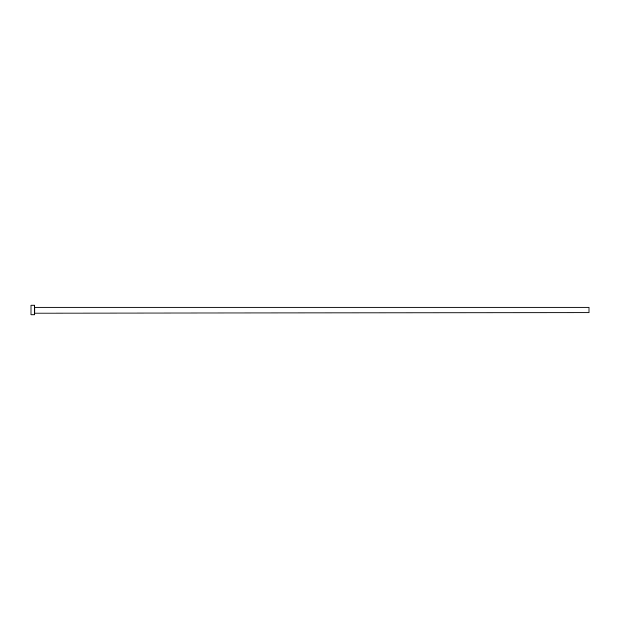 <?xml version="1.0" encoding="UTF-8"?>
<svg xmlns="http://www.w3.org/2000/svg" width="620" height="620" viewBox="0 0 620 620"><rect width="100%" height="100%" fill="white"/><g stroke="black" fill="none" stroke-linecap="round" stroke-linejoin="round"><path stroke-width="0.93" d="M34.813 312.774L34.813 307.226L589 307.226L589 312.774L34.464 313.115M34.464 310L34.464 314.851L31 314.851L31 305.149L34.464 305.149L34.464 310"/></g></svg>
